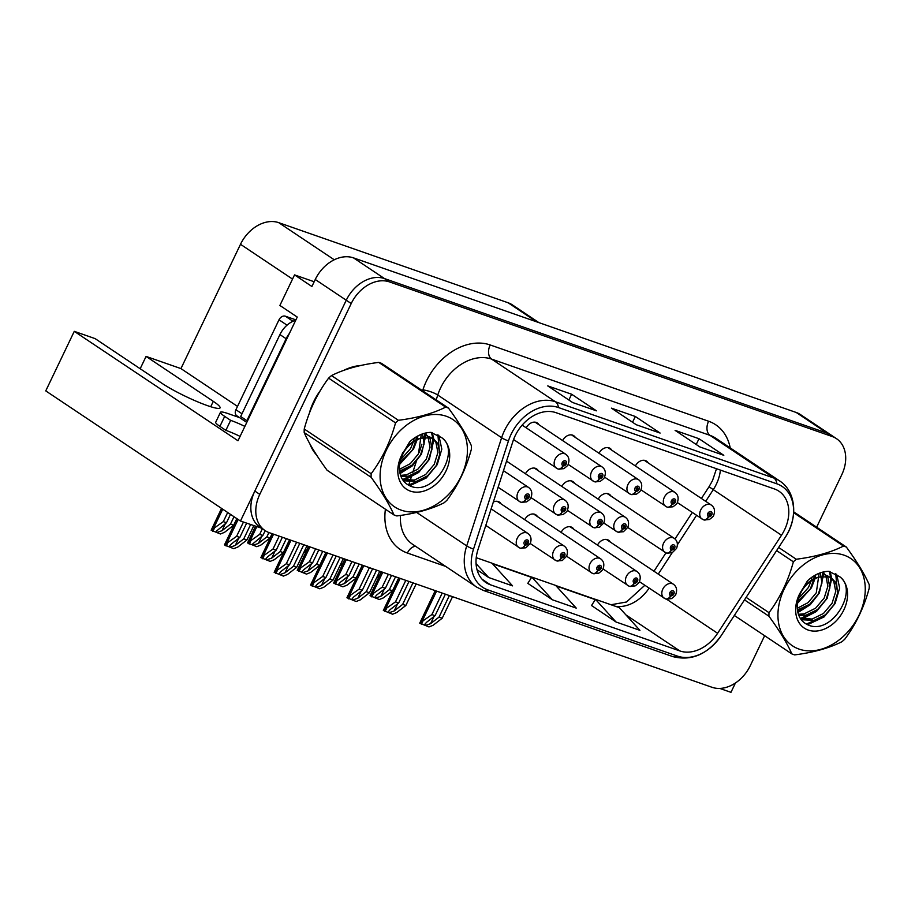 <?xml version="1.0" encoding="UTF-8"?>
<svg xmlns="http://www.w3.org/2000/svg" width="915" height="915" viewBox="0 0 915 915"><rect width="100%" height="100%" fill="white"/><g stroke="black" fill="none" stroke-linecap="round" stroke-linejoin="round"><path stroke-width="1.37" d="M74.275 331.344L237.992 440.756L297.249 317.07L279.887 305.461L294.538 274.889L311.901 286.498L315.252 279.498A33.5 24.934 123.8 0 1 353.487 257.87L796.233 412.482A33.5 24.934 123.8 0 1 800.488 414.609L831.495 435.323A33.5 24.934 123.8 0 0 827.24 433.207L384.494 278.583A33.5 24.934 123.8 0 0 346.259 300.223L240.462 521.035L45.75 390.888L74.275 331.344L95.137 338.63L162.355 383.557A35.742 4.518 25.6 0 0 207.671 405.711A35.742 4.518 25.6 0 0 220.058 407.896A35.742 4.518 25.6 0 0 213.298 401.342L146.08 356.415L180.941 368.596L240.496 244.305A33.5 24.934 -56.2 0 1 278.732 222.665L508.145 302.785A33.5 24.934 -56.2 0 1 512.4 304.901L538.901 322.618M294.538 274.889L314.177 281.751M719.796 688.435L730.959 692.335L735.42 683.013M240.462 521.035L261.404 528.138M537.46 516.586A8.933 6.645 123.8 0 0 535.835 514.836A8.933 6.645 123.8 0 0 524.695 519.674M573.842 529.293A8.933 6.645 123.8 0 0 572.23 527.543A8.933 6.645 123.8 0 0 561.089 532.381M610.236 542.012A8.933 6.645 123.8 0 0 608.624 540.262A8.933 6.645 123.8 0 0 597.484 545.088M501.065 503.879A8.933 6.645 123.8 0 0 499.453 502.129A8.933 6.645 123.8 0 0 493.357 501.992M538.214 470.665A8.933 6.645 123.8 0 0 536.602 468.915A8.933 6.645 123.8 0 0 525.45 473.753M574.609 483.383A8.933 6.645 123.8 0 0 572.996 481.633A8.933 6.645 123.8 0 0 561.844 486.46M611.003 496.09A8.933 6.645 123.8 0 0 609.39 494.34A8.933 6.645 123.8 0 0 598.238 499.167M538.969 424.743A8.933 6.645 123.8 0 0 537.357 422.993A8.933 6.645 123.8 0 0 526.216 427.831M575.363 437.462A8.933 6.645 123.8 0 0 573.751 435.712A8.933 6.645 123.8 0 0 562.611 440.538M611.758 450.169A8.933 6.645 123.8 0 0 610.145 448.419A8.933 6.645 123.8 0 0 599.005 453.257M648.152 462.876A8.933 6.645 123.8 0 0 646.539 461.126A8.933 6.645 123.8 0 0 635.387 465.964M180.941 368.596L237.511 406.397M140.178 368.734L146.08 356.415M320.319 390.568A53.608 39.905 123.8 0 0 313.616 401.788A53.608 39.905 123.8 0 0 309.293 413.42M309.899 443.947A53.608 39.905 123.8 0 0 316.579 455.018M515.179 435.746A35.742 26.604 -56.2 0 1 555.965 412.665L774.399 488.953A35.742 26.604 -56.2 0 1 778.939 491.206A35.742 26.604 -56.2 0 1 781.501 535.241L717.612 633.283A35.742 26.604 -56.2 0 1 679.868 650.942L490.417 584.788A35.742 26.604 -56.2 0 1 485.876 582.523A35.742 26.604 -56.2 0 1 477.985 549.606L512.903 441.43A35.742 26.604 -56.2 0 1 515.179 435.746M511.085 434.316A41.484 30.87 123.8 0 0 508.454 440.916L473.535 549.091A41.484 30.87 123.8 0 0 487.958 589.923L677.409 656.089A41.484 30.87 123.8 0 0 721.214 635.593L785.104 537.54A41.484 30.87 123.8 0 0 776.858 483.818L558.436 407.53A41.484 30.87 123.8 0 0 511.085 434.316M816.638 527.189L841.72 474.839A33.5 24.934 123.8 0 0 836.447 438.64L831.495 435.323A33.5 24.934 123.8 0 0 827.24 433.207L384.494 278.583A33.5 24.934 123.8 0 0 346.259 300.223L254.828 491.058A33.5 24.934 123.8 0 0 260.089 527.257L265.053 530.563A33.5 24.934 123.8 0 0 269.307 532.69L712.042 687.302A33.5 24.934 123.8 0 0 750.277 665.674L764.631 635.719M722.907 454.858L722.873 454.847A8.933 5.856 109.3 0 1 722.907 454.858A8.933 5.856 109.3 0 1 723.799 455.304L698.991 438.72L675.11 430.382L699.918 446.966L723.799 455.304M696.224 444.496L698.991 438.72M595.551 410.378L595.516 410.366A8.933 5.856 109.3 0 1 595.551 410.378A8.933 5.856 109.3 0 1 596.431 410.824L571.635 394.239L547.753 385.901L572.561 402.486L596.431 410.824M568.867 400.015L571.635 394.239M659.235 432.623L659.2 432.612A8.933 5.856 109.3 0 1 659.235 432.623A8.933 5.856 109.3 0 1 660.115 433.058L635.307 416.485L611.426 408.147L636.234 424.72L660.115 433.058M632.551 422.261L635.307 416.485M360.91 365.462A53.608 39.905 123.8 0 0 343.777 370.346M836.447 438.64A33.5 24.934 123.8 0 0 832.193 436.524L389.458 281.9A33.5 24.934 123.8 0 0 351.223 303.54L259.78 494.375A33.5 24.934 123.8 0 0 265.053 530.563M477.058 569.759L488.69 577.525L512.572 585.875L491.996 563.183L476.235 557.681M591.536 605.536L616.047 622.006L639.928 630.344L619.352 607.663L595.471 599.325L591.49 605.593M552.363 599.771L576.244 608.109L555.668 585.428L531.787 577.091L527.806 583.358L552.363 599.771L531.787 577.091M488.69 577.525L476.063 563.617M616.047 622.006L595.471 599.325M303.78 544.722L293.475 566.248L285 572.824L279.75 574.666L279.361 573.282L281.019 571.44L289.495 564.852L286.315 563.743L274.157 572.332L289.689 539.804M520.178 548.108A5.582 3.626 -74 0 0 520.555 548.257A5.582 3.626 -74 0 0 525.187 544.963A2.791 2.082 123.8 0 0 528.287 543.133A2.791 2.082 123.8 0 0 527.498 539.942A2.791 2.082 123.8 0 0 524.306 541.737A2.791 2.082 123.8 0 0 525.016 544.905L525.793 543.418A1.121 0.835 -56.2 0 1 526.926 541.508A1.121 0.835 -56.2 0 1 525.862 543.441L525.187 544.963M525.016 544.905A5.582 3.694 112.5 0 1 519.777 547.982A5.582 3.694 112.5 0 1 519.354 547.765A8.372 6.233 -56.2 0 1 518.542 547.33A8.372 6.233 -56.2 0 1 517.227 538.283A8.372 6.233 -56.2 0 1 527.852 533.399C531.032 535.79 531.821 539.141 530.231 543.476L525.908 547.788L520.555 548.257M306.971 545.843L296.654 567.357L287.527 574.448L283.41 576.095L274.157 572.332M296.62 542.229L286.315 563.743M299.8 543.338L289.495 564.852M293.475 566.248L296.654 567.357M277.176 570.834L275.815 573.442M250.607 524.569L243.779 538.832L235.304 545.42L230.054 547.25L229.665 545.878L231.323 544.025L239.799 537.448L236.608 536.327L224.461 544.917L236.962 518.691M520.932 502.198A5.582 3.626 -74 0 0 521.31 502.335A5.582 3.626 -74 0 0 525.953 499.041A2.791 2.082 123.8 0 0 529.053 497.211A2.791 2.082 123.8 0 0 528.264 494.02A2.791 2.082 123.8 0 0 525.073 495.816A2.791 2.082 123.8 0 0 525.782 498.984L526.548 497.497A1.121 0.835 -56.2 0 1 527.681 495.587A1.121 0.835 -56.2 0 1 526.617 497.531L525.953 499.041M525.782 498.984A5.582 3.694 112.5 0 1 520.543 502.072A5.582 3.694 112.5 0 1 520.109 501.843A8.372 6.233 -56.2 0 1 519.308 501.409A8.372 6.233 -56.2 0 1 517.993 492.362A8.372 6.233 -56.2 0 1 528.618 487.478C531.787 489.868 532.576 493.219 530.986 497.554C531.26 498.092 529.819 499.533 526.663 501.878L521.31 502.335M253.798 525.679L246.958 539.942L237.831 547.033L233.714 548.68L224.461 544.917M243.447 522.076L236.608 536.327M246.627 523.186L239.799 537.448M243.779 538.832L246.958 539.942M227.48 543.418L226.119 546.026M234.023 516.723L230.466 524.135L221.99 530.711L216.752 532.553L216.363 531.169L226.485 522.751L223.306 521.63L211.159 530.22L221.556 508.397M558.093 468.983A5.582 3.626 -74 0 0 558.47 469.121A5.582 3.626 -74 0 0 563.102 465.827A2.791 2.082 123.8 0 0 566.202 463.997A2.791 2.082 123.8 0 0 565.413 460.805A2.791 2.082 123.8 0 0 562.222 462.613A2.791 2.082 123.8 0 0 562.931 465.769L563.697 464.294A1.121 0.835 -56.2 0 1 564.841 462.372A1.121 0.835 -56.2 0 1 563.766 464.317L563.102 465.827M562.931 465.769A5.582 3.694 112.5 0 1 557.692 468.857A5.582 3.694 112.5 0 1 557.269 468.629A8.372 6.233 -56.2 0 1 556.457 468.194A8.372 6.233 -56.2 0 1 555.142 459.147A8.372 6.233 -56.2 0 1 565.767 454.263C568.936 456.654 569.725 460.016 568.135 464.34C568.409 464.877 566.968 466.318 563.823 468.663L558.47 469.121M236.836 518.611L233.657 525.244L224.53 532.336L220.412 533.983L211.159 530.22M227.686 512.491L223.306 521.63M230.5 514.367L226.485 522.751M230.466 524.135L233.657 525.244M214.179 528.721L212.818 531.329M240.085 436.386A22.337 2.825 25.6 0 0 225.856 430.347L230.649 420.362L224.69 416.382A22.337 2.825 -154.4 0 1 220.469 412.288A22.337 2.825 -154.4 0 1 228.212 413.649L239.593 417.629M230.649 420.362A22.337 2.825 -154.4 0 1 244.877 426.39M225.856 430.347L219.909 426.367A22.337 2.825 -154.4 0 1 215.677 422.284L220.469 412.288M289.449 333.346A22.337 16.63 123.8 0 0 286.132 338.722L246.878 420.648A22.337 16.63 -56.2 0 1 247.542 420.831M295.762 320.181A22.337 16.63 123.8 0 0 279.933 334.581L240.679 416.508L246.878 420.648M340.174 557.441L329.869 578.955L321.394 585.531L316.144 587.373L315.755 585.989L317.413 584.147L325.889 577.559L322.698 576.45L310.551 585.04L326.072 552.511M556.572 560.826A5.582 3.626 -74 0 0 556.949 560.964A5.582 3.626 -74 0 0 561.581 557.67A2.791 2.082 123.8 0 0 564.681 555.84A2.791 2.082 123.8 0 0 563.892 552.649A2.791 2.082 123.8 0 0 560.701 554.456A2.791 2.082 123.8 0 0 561.41 557.612L562.187 556.137A1.121 0.835 -56.2 0 1 563.32 554.216A1.121 0.835 -56.2 0 1 562.256 556.16L561.581 557.67M561.41 557.612A5.582 3.694 112.5 0 1 556.171 560.701A5.582 3.694 112.5 0 1 555.748 560.472A8.372 6.233 -56.2 0 1 554.936 560.037A8.372 6.233 -56.2 0 1 553.621 550.99A8.372 6.233 -56.2 0 1 564.246 546.106C567.414 548.497 568.215 551.848 566.625 556.183L562.302 560.506L556.949 560.964M343.365 558.55L333.049 580.064L323.921 587.156L319.804 588.803L310.551 585.04M333.014 554.936L322.698 576.45M336.194 556.046L325.889 577.559M329.869 578.955L333.049 580.064M313.571 583.541L312.209 586.149M376.568 570.148L366.263 591.662L357.788 598.25L352.538 600.08L352.149 598.696L353.808 596.855L362.283 590.278L359.092 589.157L346.945 597.747L362.466 565.218M592.966 573.533A5.582 3.626 -74 0 0 593.343 573.682A5.582 3.626 -74 0 0 597.975 570.377A2.791 2.082 123.8 0 0 601.075 568.547A2.791 2.082 123.8 0 0 600.286 565.356A2.791 2.082 123.8 0 0 597.095 567.163A2.791 2.082 123.8 0 0 597.804 570.32L598.57 568.844A1.121 0.835 -56.2 0 1 599.714 566.923A1.121 0.835 -56.2 0 1 598.65 568.867L597.975 570.377M597.804 570.32A5.582 3.694 112.5 0 1 592.565 573.408A5.582 3.694 112.5 0 1 592.142 573.179A8.372 6.233 -56.2 0 1 591.33 572.744A8.372 6.233 -56.2 0 1 590.015 563.697A8.372 6.233 -56.2 0 1 600.64 558.825C603.808 561.204 604.609 564.566 603.008 568.89C603.282 569.427 601.841 570.869 598.696 573.213L593.343 573.682M379.748 571.257L369.443 592.771L360.316 599.863L356.198 601.51L346.945 597.747M369.408 567.643L359.092 589.157M372.588 568.753L362.283 590.278M366.263 591.662L369.443 592.771M349.965 596.248L348.604 598.856M412.962 582.855L402.657 604.369L394.182 610.957L388.932 612.787L388.543 611.414L390.202 609.562L398.677 602.985L395.486 601.876L383.339 610.454L398.86 577.937M629.348 586.24A5.582 3.626 -74 0 0 629.737 586.389A5.582 3.626 -74 0 0 634.37 583.095A2.791 2.082 123.8 0 0 637.469 581.265A2.791 2.082 123.8 0 0 636.68 578.063A2.791 2.082 123.8 0 0 633.489 579.87A2.791 2.082 123.8 0 0 634.198 583.027L634.964 581.551A1.121 0.835 -56.2 0 1 636.097 579.641A1.121 0.835 -56.2 0 1 635.033 581.574L634.37 583.095M634.198 583.027A5.582 3.694 112.5 0 1 628.96 586.115A5.582 3.694 112.5 0 1 628.536 585.886A8.372 6.233 -56.2 0 1 627.724 585.463A8.372 6.233 -56.2 0 1 626.409 576.404A8.372 6.233 -56.2 0 1 637.034 571.532C640.203 573.911 640.992 577.274 639.402 581.597C639.677 582.146 638.235 583.587 635.09 585.92L629.737 586.389M416.142 583.964L405.837 605.49L396.71 612.57L392.592 614.217L383.339 610.454M405.803 580.35L395.486 601.876M408.982 581.471L398.677 602.985M402.657 604.369L405.837 605.49M386.359 608.955L384.998 611.575M449.357 595.562L439.051 617.087L430.576 623.664L425.326 625.505L424.937 624.121L426.596 622.269L435.071 615.692L431.88 614.583L419.733 623.172L435.254 590.644M665.743 598.948A5.582 3.626 -74 0 0 666.12 599.096A5.582 3.626 -74 0 0 670.764 595.802A2.791 2.082 123.8 0 0 673.863 593.972A2.791 2.082 123.8 0 0 673.074 590.781A2.791 2.082 123.8 0 0 669.883 592.577A2.791 2.082 123.8 0 0 670.592 595.745L671.358 594.258A1.121 0.835 -56.2 0 1 672.491 592.348A1.121 0.835 -56.2 0 1 671.427 594.281L670.764 595.802M670.592 595.745A5.582 3.694 112.5 0 1 665.354 598.822A5.582 3.694 112.5 0 1 664.931 598.604A8.372 6.233 -56.2 0 1 664.118 598.17A8.372 6.233 -56.2 0 1 662.803 589.123A8.372 6.233 -56.2 0 1 673.429 584.239C676.597 586.629 677.386 589.981 675.796 594.315C676.071 594.853 674.63 596.294 671.484 598.627L666.12 599.096M452.536 596.683L442.231 618.197L433.104 625.288L428.986 626.935L419.733 623.172M442.197 593.069L431.88 614.583M445.376 594.178L435.071 615.692M439.051 617.087L442.231 618.197M422.753 621.674L421.392 624.282M286.349 538.638L280.173 551.539L271.698 558.127L266.448 559.957L266.059 558.585L267.718 556.732L276.193 550.155L273.002 549.046L260.855 557.624L272.258 533.72M557.327 514.905A5.582 3.626 -74 0 0 557.704 515.042A5.582 3.626 -74 0 0 562.348 511.748A2.791 2.082 123.8 0 0 565.447 509.918A2.791 2.082 123.8 0 0 564.647 506.727A2.791 2.082 123.8 0 0 561.467 508.534A2.791 2.082 123.8 0 0 562.176 511.691L562.942 510.215A1.121 0.835 -56.2 0 1 564.075 508.294A1.121 0.835 -56.2 0 1 563.011 510.238L562.348 511.748M562.176 511.691A5.582 3.694 112.5 0 1 556.926 514.779A5.582 3.694 112.5 0 1 556.503 514.55A8.372 6.233 -56.2 0 1 555.702 514.116A8.372 6.233 -56.2 0 1 554.387 505.069A8.372 6.233 -56.2 0 1 565.013 500.185C568.181 502.575 568.97 505.938 567.38 510.261C567.643 510.799 566.213 512.24 563.057 514.585L557.704 515.042M289.54 539.747L283.353 552.66L274.226 559.751L270.108 561.387L260.855 557.624M279.189 536.133L273.002 549.046M282.369 537.254L276.193 550.155M280.173 551.539L283.353 552.66M263.875 556.137L262.514 558.745M322.743 551.345L316.567 564.258L308.092 570.834L302.842 572.676L302.453 571.292L304.112 569.45L312.587 562.862L309.396 561.753L297.249 570.342L308.641 546.427M593.721 527.612A5.582 3.626 -74 0 0 594.098 527.761A5.582 3.626 -74 0 0 598.742 524.467A2.791 2.082 123.8 0 0 601.841 522.625A2.791 2.082 123.8 0 0 601.041 519.434A2.791 2.082 123.8 0 0 597.861 521.241A2.791 2.082 123.8 0 0 598.57 524.398L599.336 522.923A1.121 0.835 -56.2 0 1 600.469 521.012A1.121 0.835 -56.2 0 1 599.405 522.945L598.742 524.467M598.57 524.398A5.582 3.694 112.5 0 1 593.32 527.486A5.582 3.694 112.5 0 1 592.897 527.257A8.372 6.233 -56.2 0 1 592.096 526.823A8.372 6.233 -56.2 0 1 590.781 517.776A8.372 6.233 -56.2 0 1 601.407 512.903C604.575 515.282 605.364 518.645 603.774 522.968L599.451 527.292L594.098 527.761M325.934 552.466L319.747 565.367L310.62 572.458L306.502 574.105L297.249 570.342M315.584 548.851L309.396 561.753M318.763 549.961L312.587 562.862M316.567 564.258L319.747 565.367M300.269 568.844L298.908 571.452M359.137 564.063L352.95 576.965L344.486 583.541L339.236 585.383L338.847 583.999L340.506 582.157L348.97 575.569L345.79 574.46L333.643 583.049L345.035 559.134M617.717 532.038A5.582 3.626 -74 0 0 618.094 532.175A5.582 3.626 -74 0 0 622.726 528.881A2.791 2.082 123.8 0 0 625.826 527.051A2.791 2.082 123.8 0 0 625.037 523.86A2.791 2.082 123.8 0 0 621.845 525.656A2.791 2.082 123.8 0 0 622.555 528.824L623.321 527.337A1.121 0.835 -56.2 0 1 624.465 525.427A1.121 0.835 -56.2 0 1 623.401 527.372L622.726 528.881M622.555 528.824A5.582 3.694 112.5 0 1 617.316 531.912A5.582 3.694 112.5 0 1 616.893 531.684A8.372 6.233 -56.2 0 1 616.081 531.249A8.372 6.233 -56.2 0 1 614.766 522.202A8.372 6.233 -56.2 0 1 625.391 517.318C628.559 519.709 629.36 523.06 627.77 527.395L623.447 531.718L618.094 532.175M362.317 565.173L356.141 578.074L347.014 585.165L342.896 586.812L333.643 583.049M351.978 561.558L345.79 574.46M355.157 562.668L348.97 575.569M352.95 576.965L356.141 578.074M336.663 581.551L335.302 584.159M395.532 576.77L389.344 589.672L380.869 596.26L375.619 598.09L375.241 596.717L376.889 594.864L385.364 588.288L382.184 587.167L370.037 595.757L381.429 571.841M666.509 553.037A5.582 3.626 -74 0 0 666.886 553.175A5.582 3.626 -74 0 0 671.53 549.881A2.791 2.082 123.8 0 0 674.63 548.051A2.791 2.082 123.8 0 0 673.829 544.86A2.791 2.082 123.8 0 0 670.649 546.655A2.791 2.082 123.8 0 0 671.347 549.824L672.125 548.337A1.121 0.835 -56.2 0 1 673.257 546.427A1.121 0.835 -56.2 0 1 672.193 548.371L671.53 549.881M671.347 549.824A5.582 3.694 112.5 0 1 666.109 552.912A5.582 3.694 112.5 0 1 665.685 552.683A8.372 6.233 -56.2 0 1 664.885 552.248A8.372 6.233 -56.2 0 1 663.569 543.201A8.372 6.233 -56.2 0 1 674.183 538.317C677.363 540.708 678.152 544.059 676.562 548.394L672.239 552.717L666.886 553.175M398.711 577.88L392.535 590.781L383.408 597.872L379.29 599.519L370.037 595.757M388.372 574.265L382.184 587.167M391.551 575.375L385.364 588.288M389.344 589.672L392.535 590.781M373.057 594.258L371.696 596.866M268.918 532.553L266.86 536.842L258.385 543.43L253.135 545.26L252.746 543.887L262.88 535.458L259.7 534.349L247.553 542.927L255.468 526.274M594.476 481.69A5.582 3.626 -74 0 0 594.864 481.839A5.582 3.626 -74 0 0 599.497 478.545A2.791 2.082 123.8 0 0 602.596 476.715A2.791 2.082 123.8 0 0 601.807 473.513A2.791 2.082 123.8 0 0 598.616 475.32A2.791 2.082 123.8 0 0 599.325 478.476L600.091 477.001A1.121 0.835 -56.2 0 1 601.224 475.091A1.121 0.835 -56.2 0 1 600.16 477.024L599.497 478.545M599.325 478.476A5.582 3.694 112.5 0 1 594.087 481.565A5.582 3.694 112.5 0 1 593.663 481.336A8.372 6.233 -56.2 0 1 592.851 480.901A8.372 6.233 -56.2 0 1 591.536 471.854A8.372 6.233 -56.2 0 1 602.162 466.982C605.33 469.361 606.119 472.723 604.529 477.047C604.804 477.596 603.362 479.037 600.217 481.37L594.864 481.839M272.11 533.662L270.051 537.963L260.924 545.043L256.806 546.69L247.553 542.927M262.365 528.779L259.7 534.349M265.178 530.654L262.88 535.458M266.86 536.842L270.051 537.963M250.573 541.428L249.212 544.036M630.87 494.397A5.582 3.626 -74 0 0 631.247 494.546A5.582 3.626 -74 0 0 635.891 491.252A2.791 2.082 123.8 0 0 638.99 489.422A2.791 2.082 123.8 0 0 638.201 486.231A2.791 2.082 123.8 0 0 635.01 488.027A2.791 2.082 123.8 0 0 635.719 491.195L636.485 489.708A1.121 0.835 -56.2 0 1 637.618 487.798A1.121 0.835 -56.2 0 1 636.554 489.731L635.891 491.252M635.719 491.195A5.582 3.694 112.5 0 1 630.481 494.272A5.582 3.694 112.5 0 1 630.058 494.043A8.372 6.233 -56.2 0 1 629.245 493.62A8.372 6.233 -56.2 0 1 627.93 484.573A8.372 6.233 -56.2 0 1 638.556 479.689C641.724 482.079 642.513 485.43 640.923 489.765C641.198 490.303 639.757 491.744 636.611 494.077L631.247 494.546M308.504 546.369L306.445 550.67L303.597 552.877M304.912 550.132L306.445 550.67M667.264 507.116A5.582 3.626 -74 0 0 667.641 507.253A5.582 3.626 -74 0 0 672.285 503.959A2.791 2.082 123.8 0 0 675.384 502.129A2.791 2.082 123.8 0 0 674.595 498.938A2.791 2.082 123.8 0 0 671.404 500.745A2.791 2.082 123.8 0 0 672.113 503.902L672.88 502.426A1.121 0.835 -56.2 0 1 674.012 500.505A1.121 0.835 -56.2 0 1 672.948 502.449L672.285 503.959M672.113 503.902A5.582 3.694 112.5 0 1 666.875 506.99A5.582 3.694 112.5 0 1 666.452 506.761A8.372 6.233 -56.2 0 1 665.64 506.327A8.372 6.233 -56.2 0 1 664.324 497.28A8.372 6.233 -56.2 0 1 674.95 492.396C678.118 494.786 678.907 498.137 677.317 502.472C677.592 503.01 676.151 504.451 672.994 506.796L667.641 507.253M344.886 559.088L342.839 563.377L339.991 565.584M341.306 562.839L342.839 563.377M703.658 519.823A5.582 3.626 -74 0 0 704.035 519.96A5.582 3.626 -74 0 0 708.679 516.666A2.791 2.082 123.8 0 0 711.779 514.836A2.791 2.082 123.8 0 0 710.989 511.645A2.791 2.082 123.8 0 0 707.798 513.452A2.791 2.082 123.8 0 0 708.507 516.609L709.274 515.134A1.121 0.835 -56.2 0 1 710.406 513.212A1.121 0.835 -56.2 0 1 709.342 515.156L708.679 516.666M708.507 516.609A5.582 3.694 112.5 0 1 703.269 519.697A5.582 3.694 112.5 0 1 702.834 519.468A8.372 6.233 -56.2 0 1 702.034 519.034A8.372 6.233 -56.2 0 1 700.718 509.987A8.372 6.233 -56.2 0 1 711.344 505.103C714.512 507.493 715.301 510.856 713.711 515.179C713.986 515.717 712.545 517.158 709.388 519.503L704.035 519.96M381.281 571.795L379.222 576.084L376.385 578.303M377.701 575.558L379.222 576.084M311.455 408.033A53.047 39.482 -56.2 0 1 314.017 401.925A53.047 39.482 -56.2 0 1 317.299 395.875M349.164 368.539A53.047 39.482 -56.2 0 1 355.786 366.675M295.911 319.873L285.377 316.201A5.582 4.152 123.8 0 0 279.006 319.804L235.921 409.726A5.582 4.152 123.8 0 0 236.791 415.753L246.775 422.421M401.262 510.17A52.487 39.07 123.8 0 0 461.171 476.28A52.487 39.07 123.8 0 0 446.257 416.245A52.487 39.07 123.8 0 0 386.347 450.146A52.487 39.07 123.8 0 0 401.262 510.17M395.406 515.488A60.31 44.892 123.8 0 0 396.824 515.946C415.65 513.544 431.411 509.152 444.107 502.781A60.31 44.892 123.8 0 0 446.978 500.208C458.083 485.305 466.204 468.343 471.351 449.345A60.31 44.892 123.8 0 0 471.408 445.788C466.741 435.185 459.101 422.616 448.499 408.101A60.31 44.892 123.8 0 0 447.103 407.587A60.31 44.892 123.8 0 0 445.685 407.118L378.764 362.397C360.064 364.765 344.303 369.157 331.482 375.573A60.31 44.892 123.8 0 0 328.611 378.135C317.459 393.13 309.339 410.08 304.238 428.998A60.31 44.892 123.8 0 0 304.18 432.555C308.79 443.054 316.418 455.624 327.09 470.241L394.01 514.962A60.31 44.892 123.8 0 0 395.406 515.488M448.499 408.101L381.578 363.381A60.31 44.892 123.8 0 0 380.183 362.855A60.31 44.892 123.8 0 0 378.764 362.397M402.714 479.78L405.071 480.867L416.291 481.427L427.614 475.834L436.181 465.701L439.863 453.863L437.873 443.615L433.893 439.269L430.896 437.816L420.98 438.148C408.25 443.009 401.056 452.49 399.375 466.593L399.375 467.233C399.455 476.349 402.955 482.548 409.863 485.831C433.801 497.44 461.698 450.603 441.51 437.542L430.816 432.372C423.359 432.612 416.314 435.769 409.668 441.842L401.239 456.047A31.202 23.23 123.8 0 0 410.389 491.126A31.202 23.23 123.8 0 0 444.461 473.879A31.202 23.23 123.8 0 0 441.51 437.542M402.383 479.266L414.323 480.112L425.647 474.519L434.213 464.385L437.896 452.548L435.895 442.3L432.875 438.662M399.786 462.853L412.551 449.906L415.982 440.184M416.039 439.841L416.302 436.81M400.473 459.879L410.583 448.59L413.374 441.773M413.5 441.304L414.118 438.239M399.569 471.099L411.864 465.3L420.431 455.178L424.068 443.901L422.536 433.882M399.409 469.372L410.286 463.665L418.452 453.863L421.289 434.351M400.987 476.555L408.41 476.166L419.733 470.562L428.3 460.439L431.994 448.602L429.993 438.354L424.674 433.23M400.553 475.377L406.443 474.851L417.766 469.246L426.333 459.124L430.027 447.286L428.026 437.038L424.995 433.401L423.988 444.61M432.235 432.612L433.87 439.257L428.929 436.501M401.239 456.047C406.294 446.028 412.882 440.069 420.98 438.148M304.238 428.998L371.158 473.73A60.31 44.892 123.8 0 0 371.101 477.275L304.18 432.555M331.482 375.573L398.402 420.294A60.31 44.892 123.8 0 0 395.532 422.867L328.611 378.135M398.402 420.294C417.103 417.926 432.864 413.534 445.685 407.118M371.158 473.73C382.264 458.827 390.385 441.865 395.532 422.867M394.01 514.962C389.413 504.462 381.772 491.904 371.101 477.275M399.764 462.967L400.404 462.498M416.108 439.349L416.737 436.558M399.821 472.62L408.273 467.759M402.84 479.46L416.153 473.032M431.857 449.871L432.898 438.685M432.887 438.605L431.457 432.463M408.513 485.156L424.022 478.293M439.738 455.144L437.885 434.739M399.546 464.465L413.591 448.865L417.206 439.566M417.286 439.269L417.938 435.895M400.027 473.581L412.368 465.838L421.472 454.126L426.035 434.351M424.812 433.195L426.013 434.007L425.875 432.944M404.384 479.975L418.647 472.495L429.341 459.387L433.904 439.612M409.737 485.774L426.276 477.962L437.221 464.648L441.819 449.128L438.834 435.334M799.104 649.112A52.487 39.07 123.8 0 0 859.013 615.212A52.487 39.07 123.8 0 0 844.099 555.188A52.487 39.07 123.8 0 0 784.189 589.088A52.487 39.07 123.8 0 0 799.104 649.112M734.333 615.463L791.852 653.905A60.31 44.892 123.8 0 0 793.248 654.431A60.31 44.892 123.8 0 0 794.666 654.888C813.492 652.487 829.253 648.095 841.949 641.712A60.31 44.892 123.8 0 0 844.82 639.15C855.925 624.247 864.046 607.286 869.193 588.288A60.31 44.892 123.8 0 0 869.25 584.731C864.583 574.128 856.943 561.558 846.341 547.044A60.31 44.892 123.8 0 0 844.945 546.518A60.31 44.892 123.8 0 0 843.527 546.061L793.671 512.732M800.556 618.723L802.913 619.81L814.133 620.37L825.456 614.777L834.023 604.643L837.705 592.806L835.715 582.558L831.735 578.211L828.738 576.759L818.822 577.091C806.092 581.94 798.898 591.422 797.217 605.536L797.217 606.176C797.297 615.292 800.797 621.491 807.693 624.773C831.644 636.383 859.54 589.546 839.352 576.484L828.658 571.315C821.201 571.555 814.156 574.7 807.51 580.785L799.081 594.99A31.202 23.23 123.8 0 0 808.231 630.069A31.202 23.23 123.8 0 0 842.303 612.821A31.202 23.23 123.8 0 0 839.352 576.484M800.225 618.208L812.165 619.055L823.489 613.462L832.055 603.328L835.738 591.49L833.737 581.242L830.717 577.605M797.628 601.795L810.393 588.848L813.824 579.126M813.881 578.783L814.144 575.752M798.315 598.822L808.425 587.533L811.216 580.716M811.342 580.236L811.96 577.182M797.411 610.042L809.706 604.243L818.273 594.121L821.91 582.844L820.378 572.824M797.251 608.315L808.128 602.608L816.294 592.794L819.131 573.282M798.829 615.486L806.252 615.109L817.575 609.504L826.142 599.382L829.836 587.544L827.835 577.296L822.516 572.172M798.395 614.32L804.285 613.793L815.608 608.189L824.175 598.067L827.869 586.229L825.868 575.981L822.837 572.344M830.077 571.555L831.712 578.2L826.76 575.443M799.081 594.99C804.136 584.971 810.724 579.001 818.822 577.091M793.717 511.874L846.341 547.044M746.125 597.381L769 612.673A60.31 44.892 123.8 0 0 768.943 616.218L744.49 599.885M778.642 547.467L796.244 559.237A60.31 44.892 123.8 0 0 793.374 561.81L776.606 550.601M796.244 559.237C814.945 556.869 830.706 552.477 843.527 546.061M769 612.673C780.106 597.758 788.227 580.808 793.374 561.81M791.852 653.905C787.255 643.405 779.614 630.847 768.943 616.218M797.606 601.91L798.246 601.441M813.95 578.291L814.579 575.501M797.663 611.563L806.115 606.702M821.83 583.553L822.86 572.355M800.682 618.403L813.995 611.963M829.699 588.814L830.74 577.628M830.729 577.548L829.299 571.406M806.355 624.099L821.864 617.236M837.58 594.075L835.727 573.682M797.388 603.408L811.433 587.807L815.048 578.509M815.128 578.211L815.78 574.837M797.869 612.524L810.21 604.781L819.314 593.069L823.866 573.293M822.654 572.138L823.855 572.95L823.717 571.886M802.226 618.917L816.489 611.437L827.183 598.33L831.746 578.554M807.579 624.716L824.118 616.904L835.063 603.591L839.661 588.071L836.665 574.277M210.725 406.729L213.298 401.342M315.252 279.498L351.223 303.54M353.487 257.87L389.458 281.9M796.233 412.482L832.193 436.524M508.145 302.785L536.625 321.817M278.732 222.665L334.25 259.769M240.496 244.305L292.526 279.086M781.501 535.241L713.288 489.651A35.742 26.604 123.8 0 0 716.331 484.229A35.742 26.604 123.8 0 0 720.402 470.093M705.682 501.329L713.288 489.651L709.056 486.723L712.533 480.547L716.491 468.732M422.593 390.797L422.89 389.893A55.838 41.564 -56.2 0 1 490.177 344.955L708.599 421.232A11.163 7.32 -70.7 0 0 710.017 435.368L491.584 359.092A44.675 33.249 123.8 0 0 440.595 387.937A44.675 33.249 123.8 0 0 437.759 395.04L436.192 399.878M708.599 421.232A55.838 41.564 -56.2 0 1 730.216 447.904M715.69 438.194A44.675 33.249 123.8 0 0 710.017 435.368L773.884 478.053A44.675 33.249 -56.2 0 1 779.557 480.878L715.69 438.194M487.958 589.923A11.163 7.32 -70.7 0 1 483.349 590.427L476.566 587.053A44.675 33.249 -56.2 0 1 466.719 545.9L501.626 437.725A44.675 33.249 -56.2 0 1 504.474 430.622A44.675 33.249 -56.2 0 1 555.462 401.776A11.163 7.32 109.3 0 1 558.436 407.53M508.454 440.916A11.163 2.665 17.9 0 1 501.626 437.725L437.759 395.04A11.163 2.665 -162.1 0 0 422.89 389.893M677.409 656.089A11.163 7.32 109.3 0 1 672.8 656.593C691.534 661.339 707.672 654.339 721.226 635.593L785.116 537.54C798.337 518.176 796.13 491.321 779.557 480.878M416.657 512.446L466.719 545.9A11.163 2.665 17.9 0 0 473.535 549.091M776.858 483.818A11.163 7.32 -70.7 0 0 773.884 478.053L555.462 401.776L491.584 359.092A11.163 7.32 -70.7 0 1 490.177 344.955M445.685 566.408L407.392 553.037A55.838 41.564 -56.2 0 1 385.409 509.22M402.062 454.4L402.646 452.605M259.78 494.375L254.828 491.058M425.292 433.653L423.874 438.056M421.872 444.255L419.31 452.193M416.531 460.805L412.757 472.495M411.922 475.079L410.126 480.661M409.714 481.908L408.65 485.236M400.461 515.442A44.675 33.249 123.8 0 0 412.699 544.368L476.566 587.053M415.685 546.358A11.163 7.32 -70.7 0 0 407.392 553.037M679.868 650.942L625.883 614.869M615.44 606.302A35.742 26.604 123.8 0 0 649.112 588.139M717.612 633.283L666.646 599.222M658.262 574.105L672.182 552.74M677.443 544.665L696.532 515.362M490.417 584.788L482.056 579.195M492.499 563.743L531.592 577.399M556.183 585.977L595.276 599.634M288.419 565.687L285 572.824M291.004 540.262L276.559 570.422M238.724 538.283L235.304 545.42M238.14 519.48L226.863 543.007M225.41 523.586L221.99 530.711M222.722 509.175L213.561 528.31M279.933 334.581L286.132 338.722M219.909 426.367L224.69 416.382M324.814 578.394L321.394 585.531M327.398 552.98L312.953 583.13M361.208 591.113L357.788 598.25M363.793 565.687L349.347 595.837M397.602 603.82L394.182 610.957M400.187 578.394L385.741 608.544M433.996 616.527L430.576 623.664M436.581 591.101L422.135 621.262M275.118 550.99L271.698 558.127M273.574 534.177L263.257 555.714M311.512 563.697L308.092 570.834M309.968 546.884L299.651 568.432M347.894 576.404L344.486 583.541M346.362 559.603L336.045 581.139M384.289 589.123L380.869 596.26M382.756 572.31L372.439 593.846M261.804 536.293L258.385 543.43M256.795 526.731L249.955 541.017M235.921 409.726L241.983 413.774M279.006 319.804L287.036 325.168M285.377 316.201L292.949 321.257M483.349 590.427L672.8 656.593M492.098 563.308L531.752 577.148M555.782 585.543L595.425 599.394M611.003 604.746L626.512 601.99L644.835 585.28M653.985 571.246L665.971 552.843M675.018 538.969L692.266 512.503M701.405 498.469L709.056 486.723M491.138 508.866L527.852 533.399M485.796 525.439L519.777 547.982M503.467 470.676L528.618 487.478M498.115 487.249L520.543 502.072M522.156 425.12L565.767 454.263M513.567 439.532L557.692 468.857M497.211 501.306L564.246 546.106M530.208 543.51L556.171 560.701M533.605 514.013L600.64 558.825M566.602 556.217L592.565 573.408M569.999 526.731L637.034 571.532M602.996 568.924L628.96 586.115M606.393 539.438L673.429 584.239M639.391 581.643L665.354 598.822M506.555 461.126L565.013 500.185M530.975 497.588L556.926 514.779M534.371 468.091L601.407 512.903M567.357 510.296L593.32 527.486M570.766 480.81L625.391 517.318M603.751 523.014L617.316 531.912M607.148 493.517L674.183 538.317M627.747 527.429L666.109 552.912M535.126 422.181L602.162 466.982M568.124 464.374L594.087 481.565M571.52 434.888L638.556 479.689M604.518 477.092L630.481 494.272M607.915 447.595L674.95 492.396M640.912 489.8L666.875 506.99M644.309 460.302L711.344 505.103M677.306 502.507L703.269 519.697"/></g></svg>
